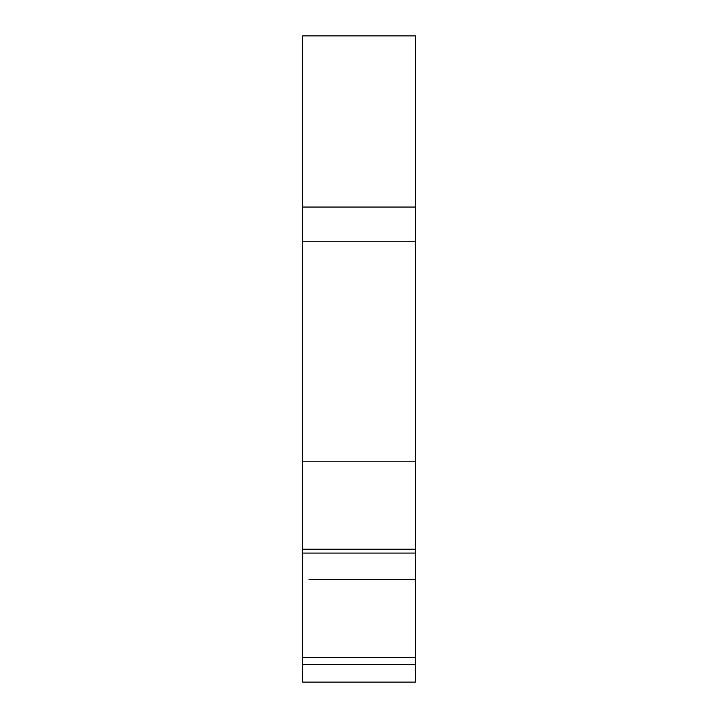 <?xml version="1.0" encoding="UTF-8"?>
<svg xmlns="http://www.w3.org/2000/svg" width="718" height="718" viewBox="0 0 718 718"><rect width="100%" height="100%" fill="white"/><g stroke="black" fill="none" stroke-linecap="round" stroke-linejoin="round"><path stroke-width="1.08" d="M317.293 682.1L361.289 682.1M380.54 682.1L410.606 682.1M302.628 682.1L415.372 682.1L415.372 664.644L302.628 664.644L302.628 682.1M302.628 549.216L302.628 461.198L415.372 461.198L415.372 549.216L302.628 549.216L302.628 657.437L415.372 657.437L415.372 664.644M302.628 657.437L302.628 664.644M302.628 553.066L415.372 553.066L415.372 657.437M415.372 549.216L415.372 553.066M302.628 461.198L302.628 241.221L415.372 241.221L415.372 461.198M302.628 241.221L302.628 207.044L415.372 207.044L415.372 241.221M302.628 207.044L302.628 35.9L415.372 35.9L415.372 207.044M309.045 579.444L415.372 579.444"/></g></svg>
